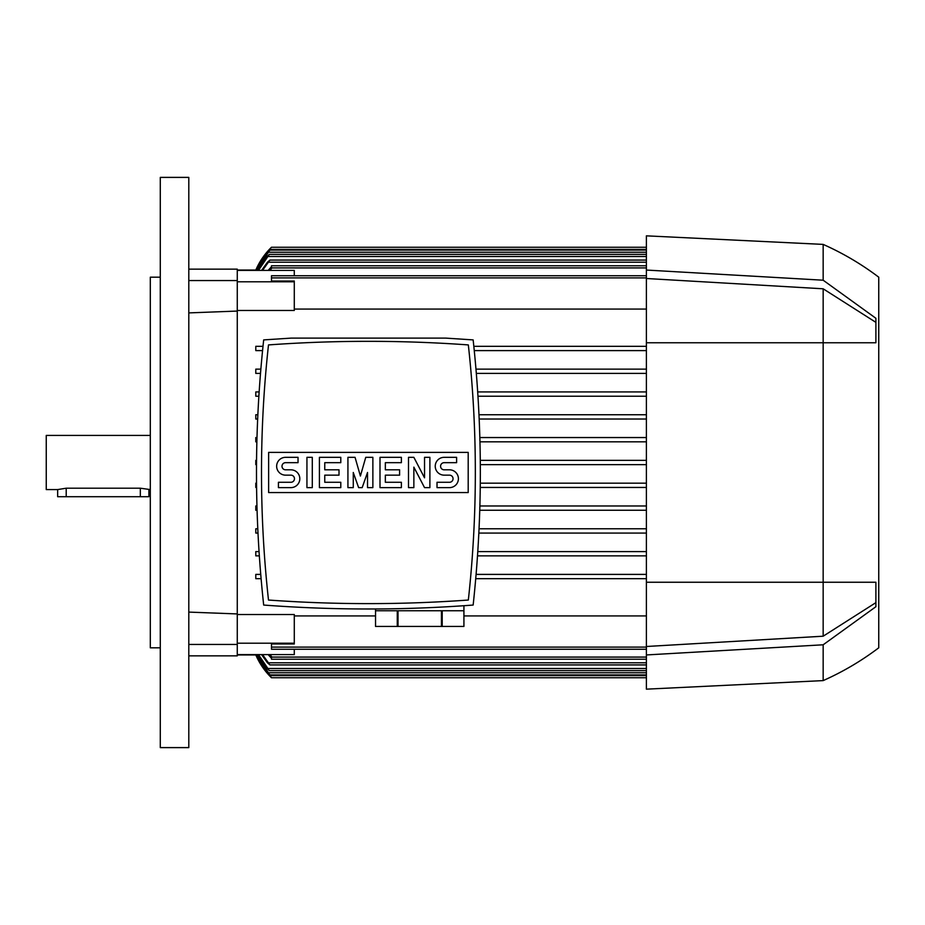<?xml version="1.0" encoding="UTF-8"?>
<svg xmlns="http://www.w3.org/2000/svg" width="925" height="925" viewBox="0 0 925 925"><rect width="100%" height="100%" fill="white"/><g stroke="black" fill="none" stroke-linecap="round" stroke-linejoin="round"><path stroke-width="1.39" d="M160.291 177.392L188.804 177.392L188.804 747.608L160.291 747.608L160.291 177.392M188.804 655.848L188.804 612.096L237.274 613.934L237.274 655.848L188.804 655.848M188.804 269.152L237.274 269.152L237.274 311.066L188.804 312.904M237.274 311.066L237.274 613.934M256.479 464.639L255.797 464.639L255.797 460.361L256.514 460.361M255.797 441.826L256.838 441.826L255.797 441.826L255.797 437.548L256.953 437.548M257.624 419.025L255.797 419.025L255.797 414.747L255.797 419.025L257.624 419.025M255.797 396.212L258.838 396.212L255.797 396.212L255.797 391.934L259.116 391.934M260.492 373.411L255.797 373.411L255.797 369.133L255.797 373.411L260.492 373.411M475.993 369.133L646.39 369.133L475.993 369.133M646.39 350.598L474.271 350.598L646.39 350.598M262.561 350.598L255.797 350.598L255.797 346.32L255.797 350.598L262.561 350.598M473.831 346.32L646.39 346.32L473.831 346.32M646.39 309.077L294.289 309.077M237.274 281.79L294.289 281.79L294.289 310.476L237.274 310.476M646.39 275.754L271.476 275.754L271.476 281.027L294.289 281.027L294.289 281.79M237.274 614.524L294.289 614.524L294.289 643.973L271.476 643.973L271.476 649.246L646.39 649.246M294.289 615.923L375.538 615.923M463.922 615.923L646.39 615.923M646.39 578.68L475.739 578.68L646.39 578.68M255.797 578.68L255.797 574.402L260.723 574.402L255.797 574.402L255.797 578.68L261.093 578.68M476.109 574.402L646.39 574.402L476.109 574.402M646.39 555.867L477.52 555.867L646.39 555.867M259.312 555.867L255.797 555.867L255.797 551.589L259.023 551.589L255.797 551.589M257.959 533.066L255.797 533.066L255.797 528.788L257.763 528.788L255.797 528.788M255.797 510.253L255.797 505.975L256.919 505.975L255.797 505.975L255.797 510.253L257.046 510.253M256.549 487.452L255.797 487.452L255.797 483.174L256.502 483.174L255.797 483.174M237.274 643.21L294.289 643.21M237.274 654.611L294.289 654.611L294.289 649.246M269.846 654.611L271.476 656.449L271.476 659.224L646.39 659.224M237.274 654.946L256.283 654.935M646.39 677.747L271.476 677.747L255.797 654.935A71.271 71.271 0 0 0 271.476 677.747L271.071 677.343M256.283 270.065L255.797 270.054A71.271 71.271 0 0 1 271.476 247.252L646.39 247.252M237.274 270.054L255.797 270.054L269.499 249.276M256.364 654.611L269.869 674.903L267.707 672.764L256.144 654.611M269.869 674.903L646.39 674.903M258.468 654.611L269.337 670.625L267.059 668.486L257.948 654.611M269.337 670.625L646.39 670.625M271.476 658.276L268.146 654.611M294.289 275.754L294.289 270.389L237.274 270.389M268.146 270.389L271.476 266.724M646.39 265.776L271.476 265.776L271.476 268.551L269.846 270.389M646.39 533.066L478.873 533.066L646.39 533.066M477.809 551.589L646.39 551.589L477.809 551.589M646.39 510.253L479.786 510.253L646.39 510.253M479.069 528.788L646.39 528.788L479.069 528.788M646.39 487.452L480.283 487.452L646.39 487.452M479.913 505.975L646.39 505.975L479.913 505.975M646.39 464.639L480.353 464.639L646.39 464.639M480.329 483.174L646.39 483.174L480.329 483.174M646.39 441.826L479.994 441.826L646.39 441.826M480.318 460.361L646.39 460.361L480.318 460.361M646.39 419.025L479.208 419.025L646.39 419.025M479.878 437.548L646.39 437.548L479.878 437.548M646.39 396.212L477.994 396.212L646.39 396.212M479.011 414.747L646.39 414.747L479.011 414.747M646.39 373.411L476.34 373.411L646.39 373.411M477.716 391.934L646.39 391.934L477.716 391.934M646.39 657.085L271.476 657.085L271.476 656.449M262.561 654.611L269.915 664.925L646.39 664.925M269.915 664.925L267.441 662.786L261.59 654.611M261.59 270.389L267.441 262.214L269.915 260.075L646.39 260.075M269.915 260.075L262.561 270.389M257.948 270.389L267.059 256.514L269.337 254.375L258.468 270.389M269.337 254.375L646.39 254.375M256.144 270.389L267.707 252.236L269.869 250.097L646.39 250.097M269.869 250.097L256.364 270.389M255.797 369.133L260.838 369.133M255.797 414.747L257.821 414.747M255.797 346.32L263.001 346.32M419.73 602.684L427.836 602.36M428.09 602.348L435.86 601.99M436.38 601.967L455.227 600.915M398.028 626.433L398.028 610.754L441.445 610.754L441.445 626.433L375.538 626.433L375.55 610.754L397.264 610.754L397.264 626.433M442.208 626.433L442.208 610.754L463.922 610.754L463.922 626.433L441.445 626.433M463.922 626.433L463.922 605.713M281.616 600.915L300.452 601.967M300.972 601.99L308.742 602.348M308.996 602.36L317.102 602.684M263.683 339.903C254.097 428.287 254.097 516.67 263.683 605.054C333.509 610.292 403.323 610.292 473.149 605.054C482.734 516.67 482.734 428.287 473.149 339.903L445.503 338.099L291.329 338.099L263.683 339.903M368.416 603.62A1391.928 1391.928 0 0 0 468.339 600.036A1166.645 1166.645 0 0 0 468.339 344.921A1391.928 1391.928 0 0 0 268.493 344.921A1166.645 1166.645 0 0 0 268.493 600.036A1391.928 1391.928 0 0 0 368.416 603.62M468.2 492.574L268.632 492.574L268.632 452.383L468.2 452.383L468.2 492.574M424.54 477.82L424.54 457.332L429.894 457.332L429.894 487.625L424.54 487.625L413.857 467.137L413.857 487.625L408.503 487.625L408.503 457.332L413.857 457.332L424.54 477.82M372.868 457.332L372.868 487.625L367.526 487.625L367.526 472.478L362.184 487.625L358.611 487.625L353.269 472.478L353.269 487.625L347.927 487.625L347.927 457.332L355.05 457.332L360.403 476.04L365.745 457.332L372.868 457.332M306.938 487.625L306.938 457.332L312.292 457.332L312.292 487.625L306.938 487.625M285.559 457.332A8.915 8.915 0 0 0 276.644 466.246A8.915 8.915 0 0 0 285.559 475.149L290.901 475.149A3.561 3.561 0 0 1 294.462 478.711A3.561 3.561 0 0 1 290.901 482.283L278.425 482.283L278.425 487.625L290.901 487.625A8.915 8.915 0 0 0 299.816 478.711A8.915 8.915 0 0 0 290.901 469.808L285.559 469.808A3.561 3.561 0 0 1 281.998 466.246A3.561 3.561 0 0 1 285.559 462.673L298.035 462.673L298.035 457.332L285.559 457.332M324.756 462.673L324.756 469.808L339.012 469.808L339.012 475.149L324.756 475.149L324.756 482.283L340.793 482.283L340.793 487.625L319.414 487.625L319.414 457.332L340.793 457.332L340.793 462.673L324.756 462.673M385.343 462.673L385.343 469.808L399.6 469.808L399.6 475.149L385.343 475.149L385.343 482.283L401.381 482.283L401.381 487.625L380.002 487.625L380.002 457.332L401.381 457.332L401.381 462.673L385.343 462.673M444.15 457.332A8.915 8.915 0 0 0 435.236 466.246A8.915 8.915 0 0 0 444.15 475.149L449.492 475.149A3.561 3.561 0 0 1 453.053 478.711A3.561 3.561 0 0 1 449.492 482.283L437.016 482.283L437.016 487.625L449.492 487.625A8.915 8.915 0 0 0 458.407 478.711A8.915 8.915 0 0 0 449.492 469.808L444.15 469.808A3.561 3.561 0 0 1 440.578 466.246A3.561 3.561 0 0 1 444.15 462.673L456.615 462.673L456.615 457.332L444.15 457.332M878.75 277.188C861.476 264.122 842.941 253.184 823.157 244.397L646.39 235.84L646.39 582.241L875.894 582.241L875.894 606.719L823.157 644.794L646.39 654.946L646.39 689.16L823.157 680.603C842.941 671.816 861.476 660.878 878.75 647.812L878.75 277.188L878.75 647.812M646.39 654.946L646.39 582.241M646.39 278.506L823.157 288.797L823.157 636.203L646.39 646.494M875.894 602.638L823.157 636.203M823.157 288.797L875.894 322.363M823.157 244.397L823.157 280.206L875.894 318.281L875.894 342.759L646.39 342.759M646.39 270.054L823.157 280.206M823.157 644.794L823.157 680.603M237.274 280.553L188.804 280.553M237.274 644.447L188.804 644.447M160.291 647.812L150.312 647.812L150.312 277.188L160.291 277.188M150.312 435.421L46.25 435.421L46.25 489.579L57.651 489.579L66.207 488.203L140.334 488.203L150.312 489.579M148.89 489.579L148.89 496.713L57.651 496.713L57.651 489.579M271.476 277.893L646.39 277.893M269.395 675.62L646.39 675.62M268.111 672.764L646.39 672.764M267.857 668.486L646.39 668.486M271.476 647.107L646.39 647.107M271.476 267.915L646.39 267.915M268.666 662.786L646.39 662.786M268.666 262.214L646.39 262.214M267.857 256.514L646.39 256.514M268.111 252.236L646.39 252.236M269.395 249.38L646.39 249.38M66.207 496.713L66.207 488.203M140.334 496.713L140.334 488.203M375.538 608.974L375.538 626.433"/></g></svg>
